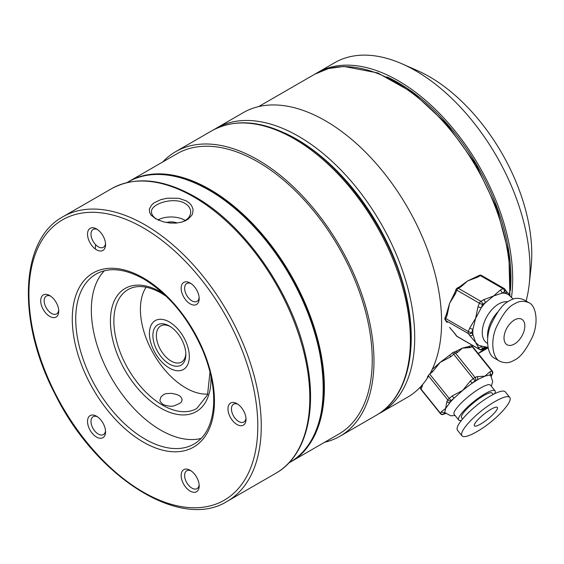 <?xml version="1.0" encoding="UTF-8"?>
<svg xmlns="http://www.w3.org/2000/svg" width="564" height="564" viewBox="0 0 564 564"><rect width="100%" height="100%" fill="white"/><g stroke="black" fill="none" stroke-linecap="round" stroke-linejoin="round"><path stroke-width="0.85" d="M455.31 351.605L462.417 348.115L457.601 352.387A2.453 2.009 -110.8 0 0 455.31 351.605L453.259 352.38A2.453 2.009 69.2 0 1 455.557 353.17A2.453 0.522 141.2 0 0 453.703 354.354L450.763 356.772L440.195 362.37L449.635 355.2L450.763 356.772M449.691 355.228L452.575 352.782L473.224 378.641A2.453 0.522 -38.8 0 1 475.078 377.45A2.453 2.009 69.2 0 1 475.156 380.827L462.72 390.387L454.083 398.17L452.152 395.984L462.72 390.387L470.284 381.06L472.216 383.245A29.427 6.218 141.2 0 1 477.2 380.044A2.453 2.009 -110.8 0 0 477.123 376.674L484.941 376.139L475.156 380.827L473.224 378.641L470.284 381.06M469.981 346.014A2.453 2.009 69.2 0 1 472.279 346.797A2.453 0.522 141.2 0 1 472.766 346.768A2.453 2.453 0 0 0 469.981 346.014L467.937 346.797A2.453 2.009 69.2 0 1 467.937 346.797A2.453 2.009 69.2 0 1 470.228 347.579L462.417 348.115L466.019 347.163M422.725 384.394L421.865 387.383A2.453 2.136 -151.4 0 1 421.336 385.995M432.461 369.258L440.195 362.37L432.63 371.697L431.693 370.47M420.913 389.371A2.453 2.453 0 0 1 420.61 386.784A2.453 2.136 28.6 0 0 420.97 389.026A2.453 0.522 141.2 0 0 420.913 389.371L440.435 413.659A2.453 0.522 -38.8 0 1 440.491 413.306A2.453 2.136 28.6 0 0 443.847 413.99L444.742 412.347A2.453 2.136 -151.4 0 1 441.386 411.671L445.645 408.477L444.742 412.347A29.427 6.218 141.2 0 0 444.925 412.658L450.812 415.816L455.063 415.485M445.701 413.497L445.264 413.631A2.453 2.009 -110.8 0 0 445.63 413.433M446.892 401.554A2.453 2.136 28.6 0 0 450.248 402.231L445.645 408.477L446.892 401.554L447.788 399.911A2.453 0.522 -38.8 0 1 449.212 398.403L451.144 400.595L450.248 402.231A29.427 6.218 141.2 0 1 454.083 398.17L451.144 400.595A2.453 2.136 28.6 0 1 447.788 399.911L428.266 375.624L427.371 377.267M491.018 376.075A2.453 2.136 28.6 0 0 491.632 375.405L492.527 373.763A2.453 2.136 -151.4 0 1 491.879 374.461L484.941 376.139L489.749 371.866A2.453 2.009 69.2 0 1 489.827 375.236A29.427 6.218 141.2 0 1 490.793 375.786L492.661 381.412L491.378 386.298M497.222 407.307A14.713 3.109 141.2 0 0 483.623 414.469A14.713 3.109 141.2 0 0 474.416 425.855A14.713 3.109 141.2 0 0 487.832 419.066A14.713 3.109 141.2 0 0 497.349 407.419A14.713 3.109 141.2 0 0 497.222 407.307M509.807 397.472L505.302 391.867C501.537 387.849 482.833 400.073 476.023 406.031C468.98 411.438 454.485 425.855 457.453 430.205L461.958 435.81C465.723 439.828 484.427 427.604 491.23 421.646C498.28 416.239 512.768 401.822 509.807 397.472C506.042 393.453 487.338 405.678 480.528 411.635C473.485 417.043 458.99 431.46 461.958 435.81M493.19 394.426L492.161 393.143A19.62 4.145 141.2 0 0 491.998 392.981A19.62 4.145 141.2 0 0 473.859 402.541A19.62 4.145 141.2 0 0 461.578 417.72L462.572 418.96M494.713 393.658A23.293 4.921 141.2 0 0 495.03 390.838A23.293 4.921 141.2 0 0 494.832 390.648A23.293 4.921 141.2 0 0 473.295 401.998A23.293 4.921 141.2 0 0 458.715 420.025A23.293 4.921 141.2 0 0 458.913 420.215A23.293 4.921 141.2 0 0 461.437 420.349M458.715 420.025L454.147 414.343A23.293 4.921 -38.8 0 1 467.718 397.141A23.293 4.921 -38.8 0 1 489.693 384.719A23.293 4.921 -38.8 0 1 490.461 385.156L495.03 390.838M476.425 277.03L476.425 277.03A2.453 1.417 60 0 1 477.652 277.15L467.605 280.95L479.125 275.472A2.453 1.417 60 0 1 480.352 275.599L477.652 277.15M454.972 333.853L449.586 327.395L455.479 334.311A2.453 1.932 144.9 0 1 454.972 333.853L456.318 335.77A2.453 1.932 -35.1 0 0 456.826 336.229A2.453 1.417 120 0 0 457.101 336.482L479.64 349.497A2.453 1.417 -60 0 1 479.365 349.243L475.593 342.411L469.699 335.495A2.453 1.932 -35.1 0 0 472.935 334.628L475.593 342.411L478.899 345.478L488.057 347.438M446.378 314.331L449.586 303.369L447.16 315.086A2.453 0.522 -158.8 0 1 446.378 314.331L445.031 317.807A2.453 0.522 21.2 0 0 445.814 318.561A2.453 1.417 120 0 0 445.814 320.563L446.66 322.023A2.453 1.932 -35.1 0 0 446.66 322.023A2.453 1.932 -35.1 0 0 447.16 322.481M459.794 286.632L467.605 280.95L461.021 286.752A2.453 1.417 -120 0 0 459.794 286.632L457.101 288.19A2.453 1.417 60 0 1 458.328 288.31A2.453 1.417 120 0 0 456.826 290.178L455.479 293.654L449.586 303.369L454.69 292.899A2.453 0.522 21.2 0 0 455.479 293.654M469.699 335.495L468.353 333.578A2.453 1.932 -35.1 0 0 471.589 332.711L472.935 329.235A2.453 0.522 -158.8 0 1 469.699 328.1L475.593 318.385L472.935 329.235A29.427 16.991 120 0 0 472.935 334.628L471.589 332.711A2.453 0.522 21.2 0 1 468.353 331.576L469.699 328.1M478.018 306.668L479.365 303.192A2.453 0.522 21.2 0 0 482.601 304.327L485.301 302.769A2.453 1.417 -120 0 0 483.567 299.766L493.613 295.966L485.301 302.769A29.427 16.991 120 0 0 481.254 307.803L475.593 318.385L478.018 306.668A2.453 0.522 21.2 0 0 481.254 307.803L482.601 304.327A2.453 1.417 60 0 0 480.866 301.324L483.567 299.766M513.254 299.11L508.326 294.514L505.971 293.534A2.453 1.932 -35.1 0 0 506.246 291.123L504.9 289.205A2.453 1.932 144.9 0 1 504.625 291.616L501.932 293.167L493.613 295.966L500.197 290.164A2.453 1.417 60 0 1 501.932 293.167A29.427 16.991 120 0 1 505.971 293.534L504.625 291.616A2.453 1.417 60 0 0 502.891 288.613A2.453 1.417 -60 0 1 504.117 288.486A2.453 2.453 0 0 1 504.9 289.205A2.453 1.932 144.9 0 0 504.392 288.747M485.682 347.473L484.793 347.946A2.453 1.417 -120 0 0 485.195 347.438M481.177 346.55A2.453 1.932 144.9 0 1 478.018 347.325M524.823 325.999A14.713 8.495 120 0 0 521.778 319.266A14.713 8.495 120 0 0 507.064 327.762A14.713 8.495 120 0 0 507.064 344.752A14.713 8.495 120 0 0 518.401 340.811A14.713 8.495 120 0 0 524.823 325.999M528.905 302.692L523.709 299.688C518.549 297.602 513.917 297.919 509.814 300.64C503.722 302.917 497.37 311.067 490.772 325.075C484.892 339.486 487.733 355.44 494.734 358.323L499.937 361.327C505.09 363.406 509.722 363.089 513.832 360.375C519.923 358.091 526.268 349.948 532.867 335.933C538.747 321.522 535.906 305.568 528.905 302.692C523.752 300.605 519.12 300.922 515.01 303.643C508.918 305.921 502.573 314.07 495.967 328.079C490.095 342.489 492.936 358.443 499.937 361.327M497.441 312.357A23.293 13.451 120 0 0 487.543 335.509A23.293 13.451 120 0 0 487.712 338.104M487.585 343.413L487.092 343.131A23.293 13.451 -60 0 1 482.269 332.464A23.293 13.451 -60 0 1 490.941 310.708A23.293 13.451 -60 0 1 507.833 301.846M526.078 301.056A161.84 93.441 -120 0 0 529.229 284.073L531.048 267.449A144.68 83.528 -120 0 0 429.458 76.732A144.68 83.528 -120 0 0 417.388 70.585L402.083 63.852A161.84 93.441 -120 0 0 334.663 62.71L317.328 72.721A161.84 93.441 -120 0 0 316.044 73.482M529.229 284.073A161.84 93.441 -120 0 0 415.583 70.726A161.84 93.441 -120 0 0 402.083 63.852M511.534 297.002A161.84 93.441 -120 0 0 398.247 80.737A161.84 93.441 -120 0 0 317.328 72.721M478.23 353.572A161.84 93.441 -120 0 0 479.167 353.036A161.84 93.441 -120 0 0 487.056 347.494M510.378 290.615A159.372 92.017 -120 0 0 398.247 82.753A159.372 92.017 -120 0 0 386.996 76.901M429.853 373.981A164.293 94.858 -120 0 0 325.421 120.781A164.293 94.858 -120 0 0 243.274 112.638L216.4 128.155A164.293 94.858 60 0 1 298.546 136.298A164.293 94.858 60 0 1 405.876 281.069A164.293 94.858 60 0 1 380.693 412.728L378.493 413.927M380.693 412.728L407.568 397.211A164.293 94.858 -120 0 0 428.633 376.082M410.592 351.316A161.84 93.441 -120 0 0 296.812 139.301A161.84 93.441 -120 0 0 284.524 132.97M324.582 442.289A164.293 94.858 -120 0 0 339.944 436.247A164.293 94.858 -120 0 0 365.127 304.595A164.293 94.858 -120 0 0 257.797 159.823A164.293 94.858 -120 0 0 175.651 151.681A164.293 94.858 -120 0 0 162.735 161.974M290.862 461.754L338.717 434.125A161.84 93.441 -120 0 0 363.526 304.44A161.84 93.441 -120 0 0 257.797 161.826A161.84 93.441 -120 0 0 176.877 153.81L129.022 181.439A161.84 93.441 60 0 1 209.942 189.455A161.84 93.441 60 0 1 315.671 332.069A161.84 93.441 60 0 1 290.862 461.754L290.34 462.057M312.273 324.561A160.86 92.877 -120 0 0 258.58 231.536M155.72 218.776C147.232 212.043 153.112 217.302 149.594 212.522L149.333 209.054L151.462 205.233L153.309 203.562C151.427 203.949 163.553 198.239 161.84 199.416L167.297 198.197L178.71 198.274L186.501 200.981L189.624 203.315C190.914 205.007 190.089 203.118 192.162 206.826L192.817 208.842C193.466 209.322 192.486 215.039 191.598 215.476L188.15 219.128L185.598 220.658L181.777 222.103L175.968 223.097L169.898 223.02L163.391 221.856L155.72 218.776M96.543 228.963L96.543 228.963A12.753 7.36 60 0 1 105.56 244.579A12.753 7.36 60 0 1 96.543 249.789A12.753 7.36 60 0 1 87.526 234.173A12.753 7.36 60 0 1 96.543 228.963L96.543 228.963M190.174 283.022L190.174 283.022A12.753 7.36 60 0 1 199.191 298.638A12.753 7.36 60 0 1 190.174 303.848A12.753 7.36 60 0 1 181.157 288.225A12.753 7.36 60 0 1 190.174 283.022L190.174 283.022M236.993 403.683L236.993 403.683A12.753 7.36 60 0 1 246.01 419.299A12.753 7.36 60 0 1 236.993 424.509A12.753 7.36 60 0 1 227.976 408.893A12.753 7.36 60 0 1 236.993 403.683L236.993 403.683M190.174 470.291L190.174 470.291A12.753 7.36 60 0 1 199.191 485.907A12.753 7.36 60 0 1 190.174 491.11A12.753 7.36 60 0 1 181.157 475.494A12.753 7.36 60 0 1 190.174 470.291L190.174 470.291M96.543 416.232L96.543 416.232A12.753 7.36 60 0 1 105.56 431.848A12.753 7.36 60 0 1 96.543 437.051A12.753 7.36 60 0 1 87.526 421.435A12.753 7.36 60 0 1 96.543 416.232L96.543 416.232M49.724 295.571L49.724 295.571A12.753 7.36 60 0 1 58.741 311.187A12.753 7.36 60 0 1 49.724 316.39A12.753 7.36 60 0 1 40.707 300.774A12.753 7.36 60 0 1 49.724 295.571L49.724 295.571M104.396 270.755A98.087 56.633 -120 0 0 111.651 378.345A98.087 56.633 -120 0 0 201.2 438.425M163.299 404.585C160.641 402.463 159.563 400.835 160.063 399.721L160.902 397.028C164.758 393.475 164.272 393.721 171.096 393.348C180.684 394.744 181.136 397.049 182.137 399.721C181.079 401.885 183.328 401.942 175.326 405.347C172.443 406.736 168.439 406.482 163.299 404.585M177.195 222.984A11.033 6.373 0 0 0 166.387 222.533M185.274 220.461A19.62 11.329 0 0 0 184.971 220.284A19.62 11.329 0 0 0 157.998 219.868M181.397 222.209C187.311 220.164 190.421 216.773 190.717 212.036C190.59 208.476 188.679 205.606 184.971 203.428C173.811 196.533 150.496 203.773 151.483 212.036C151.716 215.377 154.275 218.183 159.175 220.453M50.64 296.149A10.3 5.943 -120 0 0 46.311 296.058A10.3 5.943 -120 0 0 46.311 307.951A10.3 5.943 -120 0 0 56.611 313.901A10.3 5.943 -120 0 0 58.698 310.101M97.452 416.81A10.3 5.943 -120 0 0 93.123 416.718A10.3 5.943 -120 0 0 93.123 428.612A10.3 5.943 -120 0 0 103.423 434.562A10.3 5.943 -120 0 0 105.51 430.769M191.09 470.869A10.3 5.943 -120 0 0 186.762 470.778A10.3 5.943 -120 0 0 186.762 482.671A10.3 5.943 -120 0 0 197.055 488.621A10.3 5.943 -120 0 0 199.141 484.821M237.902 404.268A10.3 5.943 -120 0 0 233.574 404.176A10.3 5.943 -120 0 0 233.574 416.07A10.3 5.943 -120 0 0 243.874 422.013A10.3 5.943 -120 0 0 245.96 418.22M191.09 283.6A10.3 5.943 -120 0 0 186.762 283.516A10.3 5.943 -120 0 0 186.762 295.409A10.3 5.943 -120 0 0 197.055 301.352A10.3 5.943 -120 0 0 199.141 297.559M97.452 229.548A10.3 5.943 -120 0 0 93.123 229.456A10.3 5.943 -120 0 0 93.123 241.35A10.3 5.943 -120 0 0 103.423 247.293A10.3 5.943 -120 0 0 105.51 243.5M146.139 287.182A64.148 37.034 -120 0 0 140.415 308.402A64.148 37.034 -120 0 0 162.425 366.988A64.148 37.034 -120 0 0 207.841 394.053M170.257 326.542A20.847 12.034 -120 0 0 160.677 325.971A20.847 12.034 -120 0 0 156.362 335.199A20.847 12.034 -120 0 0 165.337 356.356A20.847 12.034 -120 0 0 181.523 362.074A20.847 12.034 -120 0 0 185.817 353.487M152.9 335.164A23.293 13.451 60 0 1 169.369 325.999A23.293 13.451 60 0 1 185.838 354.53A23.293 13.451 60 0 1 169.214 363.956A23.293 13.451 60 0 1 152.9 335.164M149.432 333.084A28.2 16.278 60 0 1 179.655 331.237A28.2 16.278 60 0 1 179.014 370.745A28.2 16.278 60 0 1 149.432 333.084M452.631 352.803A2.453 2.009 69.2 0 1 453.259 352.38A2.453 2.453 0 0 0 452.575 352.782L452.631 352.803M457.601 352.387L455.557 353.17L475.078 377.45L477.123 376.674M489.749 371.866L491.794 371.084L472.279 346.797L470.228 347.579M421.865 387.383L420.97 389.026L440.491 413.306L441.386 411.671M432.63 371.697L429.69 374.122A2.453 0.522 141.2 0 0 428.266 375.624M440.435 413.659A2.453 2.453 0 0 0 443.219 414.413A2.453 2.009 -110.8 0 0 443.847 413.99L445.539 413.341M429.69 374.122L449.212 398.403L452.152 395.984M491.004 376.061L491.879 374.461A2.453 2.009 69.2 0 0 491.794 371.084A2.453 0.522 -38.8 0 1 492.287 371.056A2.453 2.453 0 0 1 492.527 373.763M479.125 275.472A2.453 2.453 0 0 1 481.578 275.472A2.453 1.417 120 0 0 480.352 275.599L502.891 288.613L500.197 290.164M455.479 334.311L456.826 336.229L479.365 349.243A2.453 1.932 144.9 0 0 482.601 348.376L484.384 347.346M447.16 315.086L445.814 318.561L468.353 331.576A2.453 1.417 -60 0 0 468.353 333.578L445.814 320.563A2.453 1.932 -35.1 0 1 445.306 320.105L446.653 322.023M461.021 286.752L458.328 288.31L480.866 301.324A2.453 1.417 -60 0 0 479.365 303.192L456.826 290.178A2.453 0.522 21.2 0 1 456.043 289.424L454.69 292.899M479.64 349.497A2.453 2.453 0 0 0 482.093 349.497A2.453 1.417 -120 0 0 482.601 348.376L481.36 346.613M509.355 294.916A161.84 93.441 -120 0 0 395.646 82.238A161.84 93.441 -120 0 0 314.726 74.222L258.643 106.603M486.224 347.494L478.216 353.55A161.84 93.441 -120 0 0 486.168 347.494M339.944 436.247L376.357 415.231A164.293 94.858 -120 0 0 401.54 283.572A164.293 94.858 -120 0 0 294.211 138.8A164.293 94.858 -120 0 0 212.064 130.658L175.651 151.681M316.059 430.635A161.353 93.159 -120 0 0 209.596 190.054A161.353 93.159 -120 0 0 168.573 175.178M95.33 248.992A161.353 93.159 60 0 1 95.605 244.656M209.075 190.153A161.353 93.159 60 0 1 323.341 388.067M288.909 462.882L289.818 462.36A161.84 93.441 -120 0 0 314.627 332.668A161.84 93.441 -120 0 0 208.899 190.054A161.84 93.441 -120 0 0 127.979 182.038L127.069 182.567M145.089 224.888A164.293 94.858 60 0 1 252.425 369.667A164.293 94.858 60 0 1 227.236 501.318C180.417 531.119 95.316 476.777 54.757 393.538C16.927 321.113 19.895 239.799 62.942 216.752A164.293 94.858 60 0 1 145.089 224.888M227.236 501.318L275.789 473.288A164.293 94.858 -120 0 0 300.972 341.636A164.293 94.858 -120 0 0 193.642 196.857A164.293 94.858 -120 0 0 111.496 188.721L62.942 216.752M143.355 227.891A161.84 93.441 -120 0 0 44.253 368.891A161.84 93.441 -120 0 0 242.464 483.327A161.84 93.441 -120 0 0 143.355 227.891M143.355 277.946A100.54 58.05 60 0 1 204.922 436.628A100.54 58.05 60 0 1 81.794 365.535A100.54 58.05 60 0 1 143.355 277.946M96.049 274.09A98.087 56.633 -120 0 0 96.049 387.355A98.087 56.633 -120 0 0 194.136 443.981C205.515 437.255 211.979 424.614 213.53 406.052C214.574 389.174 211.084 370.872 203.061 351.161C188.877 318.561 169.151 294.535 143.862 279.074C124.898 268.563 108.958 266.906 96.049 274.09M210.908 375.8A71.113 41.059 60 0 1 162.552 409.126A71.113 41.059 60 0 1 110.424 322.072A71.113 41.059 60 0 1 160.698 291.962A71.113 41.059 60 0 1 163.482 293.661M166.366 296.382L161.205 293.09C147.937 285.779 136.904 284.601 128.098 289.565A68.66 39.642 -120 0 0 128.098 368.849A68.66 39.642 -120 0 0 196.758 408.491L207.559 394.849L209.991 371.937M466.026 347.163L467.93 346.797M445.264 413.631L443.219 414.413M491.272 376.442L491.632 375.405M472.766 346.768L492.287 371.056M456.318 335.77A2.453 2.453 0 0 0 457.101 336.482M445.031 317.807A2.453 2.453 0 0 0 445.306 320.105M457.101 288.19A2.453 2.453 0 0 0 456.043 289.424M509.997 295.635L506.246 291.123M484.793 347.946L482.093 349.497M481.578 275.472L504.117 288.486M488.142 347.861L479.167 353.036M275.789 473.288C306.189 456.276 317.814 410.113 306.041 357.562C292.92 293.943 245.298 224.965 194.869 196.737C162.862 178.703 135.071 176.031 111.496 188.721M376.357 415.231C406.757 398.212 418.382 352.049 406.609 299.498C393.489 235.879 345.866 166.902 295.437 138.673C263.43 120.647 235.646 117.975 212.064 130.658M214.257 129.459L216.4 128.155M509.898 295.522L508.862 254.089L497.11 208.92L475.776 164.251L446.885 124.306L413.172 92.87L377.76 72.932L343.885 66.439L328.516 68.547L314.726 74.222M128.5 181.742L129.022 181.439M289.818 462.36C338.463 437.537 332.979 334.473 279.279 258.263C235.808 192.479 166.944 157.652 127.979 182.038"/></g></svg>
